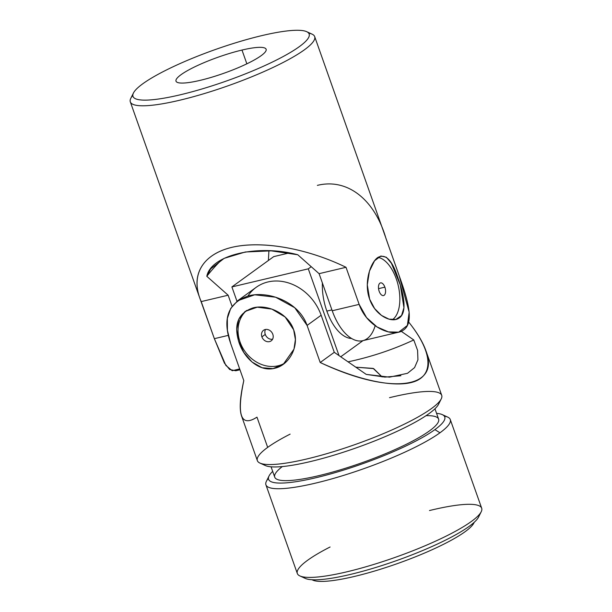 <?xml version="1.0" encoding="UTF-8"?>
<svg xmlns="http://www.w3.org/2000/svg" width="612" height="612" viewBox="0 0 612 612"><rect width="100%" height="100%" fill="white"/><g stroke="black" fill="none" stroke-linecap="round" stroke-linejoin="round"><path stroke-width="0.92" d="M239.667 368.906L232.2 370.734L225.859 365.425L214.353 338.673L199.566 297.44C190.906 272.845 204.53 252.978 234.274 246.812C264.093 240.715 307.935 248.755 346.01 267.291L359.145 304.378C367.139 327.535 393.164 338.046 403.591 329.983C414.852 322.325 407.301 298.335 399.078 275.454L314.675 36.59A97.79 17.457 160.5 0 1 228.322 85.695A97.79 17.457 160.5 0 1 130.318 101.875A97.79 17.457 160.5 0 1 132.812 95.441M308.685 33.163A97.79 17.457 160.5 0 1 314.675 36.59M369.625 299.115C363.62 282.974 370.237 262.655 377.864 257.445C385.644 253.307 392.407 260.314 398.152 278.468C403.974 294.655 407.24 312.617 399.269 317.919C391.871 323.74 375.156 315.532 369.625 299.115L374.598 308.54L381.467 315.417L388.995 319.15L395.887 319.441L401.571 315.509L403.958 307.652L400.271 284.917L391.397 263.252L386.34 257.247L380.863 256.007L374.544 260.796L369.434 271.177L367.299 284.84L369.625 299.115M392.353 319.716A32.597 16.623 76.7 0 0 398.274 285.728A32.597 16.623 76.7 0 0 377.941 257.392A32.597 16.623 -103.3 0 1 398.274 285.728A32.597 16.623 -103.3 0 1 392.353 319.716M384.872 287.158A6.518 3.328 -103.3 0 1 382.446 295.497A6.518 3.328 -103.3 0 1 378.744 285.024A6.518 3.328 -103.3 0 1 384.872 287.158A6.518 3.328 76.7 0 0 380.519 282.882A6.518 3.328 76.7 0 0 378.79 289.996A6.518 3.328 76.7 0 0 383.525 295.573A6.518 3.328 76.7 0 0 384.872 287.158L378.545 288.657L384.872 287.158M375.164 325.683A45.632 23.271 -103.3 0 1 355.197 340.18A45.632 23.271 -103.3 0 1 332.224 310.758L319.089 273.671L297.761 254.753L271.185 250.843L245.32 251.991L224.137 258.356L210.643 268.897L206.81 276.295A412.672 210.413 -103.3 0 1 222.026 259.457A412.672 210.413 76.7 0 0 206.81 276.295L228.138 295.214L232.07 306.314L228.138 295.214L201.218 301.586L214.353 338.673L224.39 363.084L229.668 369.51L235.758 370.765L239.973 369.77M268.385 260.49L268.92 250.729L268.385 260.49M261.951 35.588A93.445 16.685 160.5 0 1 306.673 31.679A93.445 16.685 160.5 0 1 226.639 80.929A93.445 16.685 160.5 0 1 133.439 93.024A93.445 16.685 160.5 0 1 261.951 35.588A93.445 16.685 -19.5 0 0 132.888 96.053A93.445 16.685 -19.5 0 0 268.362 63.969A93.445 16.685 -19.5 0 0 261.951 35.588M133.439 93.024L130.784 98.348A97.79 17.457 -19.5 0 0 228.322 85.695A97.79 17.457 -19.5 0 0 312.082 34.15L306.673 31.679M241.985 50.054A47.805 8.537 160.5 0 1 245.267 64.574A47.805 8.537 160.5 0 1 175.95 80.991A47.805 8.537 160.5 0 1 241.985 50.054A47.805 8.537 -19.5 0 0 196.467 66.027A47.805 8.537 -19.5 0 0 176.004 81.159A47.805 8.537 -19.5 0 0 223.916 73.249A47.805 8.537 -19.5 0 0 266.128 49.243A47.805 8.537 -19.5 0 0 241.985 50.054L246.858 63.816L241.985 50.054M317.376 185.375C347.165 177.985 374.559 199.152 385.942 238.366L399.078 275.454L409.16 312.204L407.378 325.446L398.703 332.171L388.413 331.903L377.007 326.93L366.55 317.59L359.145 304.378L332.224 310.758A45.632 23.271 76.7 0 0 362.709 340.7L398.703 332.171M228.314 335.368L214.353 338.673L228.314 335.368M346.01 267.291L319.089 273.671L332.224 310.758L359.145 304.378L346.01 267.291C306.857 248.22 261.645 240.325 231.81 247.355C202.044 254.447 189.927 275.913 201.218 301.586L228.138 295.214L206.81 276.295C210.91 255.013 257.491 243.974 297.761 254.753L319.089 273.671L346.01 267.291M378.706 289.614A6.518 3.328 -103.3 0 1 378.882 290.371A6.518 3.328 76.7 0 0 378.706 289.614M273.725 256.619L289.162 252.963L273.725 256.619L231.894 286.921L236.974 301.257L231.894 286.921L273.725 256.619M339.025 355.595L308.295 268.829L231.894 286.921L308.295 268.829L339.025 355.595M340.723 356.773L363 340.632L340.723 356.773M311.233 266.702L308.295 268.829L311.233 266.702M326.846 311.103A41.287 21.053 -103.3 0 1 322.379 282.943A41.287 21.053 76.7 0 0 326.846 311.103A41.287 21.053 76.7 0 0 351.594 338.482A41.287 21.053 -103.3 0 1 326.846 311.103L331.918 309.901L326.846 311.103M400.891 375.745L384.963 377.107L366.236 374.399L334.274 352.321L320.206 362.511L307.079 325.423C299.237 302.374 269.418 290.685 249 295.718C228.146 302.55 222.034 318.485 230.678 343.523L243.805 380.61C240.011 397.402 239.246 409.153 241.503 415.854L257.361 460.637A97.79 17.457 -19.5 0 0 355.365 444.45A97.79 17.457 -19.5 0 0 441.719 395.352L425.86 350.569C440.931 389.385 389.324 395.222 320.206 362.511L334.274 352.321L321.147 315.234A45.632 38.403 -125.9 0 0 256.176 287.326L237.67 300.729L254.707 294.8L275.576 297.202L294.755 307.729L307.079 325.423L321.147 315.234L307.079 325.423L320.206 362.511C361.73 381.681 398.993 388.704 416.673 380.695C434.206 372.57 431.108 349.896 408.64 321.996C417.032 332.431 422.777 341.955 425.86 350.569M256.971 417.147L267.681 447.38L256.971 417.147C240.86 427.52 236.469 415.341 243.805 380.61L230.678 343.523L227.412 330.373L227.343 318.47L230.709 308.433L237.67 300.729M293.661 329.822C299.765 346.002 289.346 365.18 274.658 368.286C259.955 372.15 244.624 359.06 239.093 342.758C233.348 324.605 238.06 312.962 253.223 307.821C267.719 304.087 288.237 313.443 293.661 329.822L285.146 317.016L271.858 309.098L257.231 307.178L245.068 311.47L238.848 319.02L236.676 329.248L238.512 341.006L243.89 352.573L252.022 362.013L262.089 367.743L273.051 368.608L283.31 364.262L293.974 349.169L295.397 339.538L293.661 329.822M246.651 310.429A32.597 27.433 -125.9 0 0 245.183 351.732A32.597 27.433 -125.9 0 0 284.909 363.015A32.597 27.433 54.1 0 1 245.183 351.732A32.597 27.433 54.1 0 1 246.651 310.429M261.898 336.868A6.518 5.485 54.1 0 1 268.224 329.692A6.518 5.485 54.1 0 1 271.935 340.165A6.518 5.485 54.1 0 1 261.898 336.868A6.518 5.485 -125.9 0 0 271.177 340.853A6.518 5.485 -125.9 0 0 271.797 332.362A6.518 5.485 -125.9 0 0 263.527 330.296A6.518 5.485 -125.9 0 0 261.898 336.868L265.271 334.427A6.518 5.485 54.1 0 1 265.501 329.47A6.518 5.485 -125.9 0 0 265.271 334.427L261.898 336.868M382.14 376.938L373.167 368.409L355.786 367.177L373.664 368.623L382.14 376.938M474.185 522.327A86.919 15.522 160.5 0 1 397.54 563.553A86.919 15.522 160.5 0 1 312.036 579.748A86.919 15.522 -19.5 0 0 397.54 563.553A86.919 15.522 -19.5 0 0 474.185 522.327M413.773 339.958A412.672 347.272 54.1 0 1 348.06 361.837A412.672 347.272 -125.9 0 0 413.773 339.958L401.265 331.322L413.773 339.958L417.583 350.37L417.942 359.802L414.569 367.613L407.5 373.312M247.952 295.978A45.632 38.403 54.1 0 1 286.538 282.354A45.632 38.403 54.1 0 1 321.147 315.234L334.274 352.321L366.236 374.399L389.507 377.16L407.523 373.297M479.188 514.661A93.445 16.685 160.5 0 1 396.499 560.623A93.445 16.685 160.5 0 1 303.315 576.94M299.918 575.946L305.327 578.424A93.445 16.685 -19.5 0 0 396.499 560.623A93.445 16.685 -19.5 0 0 478.561 517.071L481.216 511.747A97.79 17.457 160.5 0 1 395.337 557.318A97.79 17.457 160.5 0 1 299.918 575.946A97.79 17.457 160.5 0 1 307.652 560.248A97.79 17.457 160.5 0 1 330.09 546.998M429.486 510.546A97.79 17.457 160.5 0 1 481.216 511.747M265.922 484.819L297.325 573.505A97.79 17.457 -19.5 0 0 395.337 557.318A97.79 17.457 -19.5 0 0 481.682 508.22L450.279 419.541A97.79 17.457 160.5 0 1 439.959 432.791A97.79 17.457 160.5 0 1 338.918 476.817A97.79 17.457 160.5 0 1 265.922 484.819A97.79 17.457 160.5 0 1 268.416 478.385M444.289 416.106A97.79 17.457 160.5 0 1 450.279 419.541M269.043 475.968L266.396 481.292A97.79 17.457 -19.5 0 0 330.763 479.173A97.79 17.457 -19.5 0 0 439.959 432.791L434.895 429.624A93.445 16.685 160.5 0 1 330.557 473.94A93.445 16.685 160.5 0 1 269.043 475.968A93.445 16.685 160.5 0 1 272.692 471.393A93.445 16.685 -19.5 0 0 322.539 476.098A93.445 16.685 -19.5 0 0 434.895 429.624L439.959 432.791A97.79 17.457 -19.5 0 0 447.693 417.093L442.285 414.622A93.445 16.685 160.5 0 1 434.895 429.624A93.445 16.685 -19.5 0 0 436.57 413.36A93.445 16.685 160.5 0 1 442.285 414.622M426.044 415.67A86.919 15.522 160.5 0 1 361.853 462.779A86.919 15.522 160.5 0 1 282.323 466.566M271.07 466.811L274.734 477.161A86.919 15.522 -19.5 0 0 361.853 462.779A86.919 15.522 -19.5 0 0 438.613 419.136L434.948 408.778M439.225 401.793A93.445 16.685 160.5 0 1 356.536 447.754A93.445 16.685 160.5 0 1 263.351 464.072M259.947 463.085L265.356 465.556A93.445 16.685 -19.5 0 0 356.536 447.754A93.445 16.685 -19.5 0 0 438.597 404.203L441.244 398.879A97.79 17.457 160.5 0 1 355.365 444.45A97.79 17.457 160.5 0 1 259.947 463.085A97.79 17.457 160.5 0 1 267.681 447.38A97.79 17.457 160.5 0 1 290.126 434.13M389.515 397.678A97.79 17.457 160.5 0 1 441.244 398.879M272.577 339.239A6.518 5.485 54.1 0 1 265.271 334.427A6.518 5.485 -125.9 0 0 272.577 339.239M130.318 101.875L199.566 297.44"/></g></svg>
